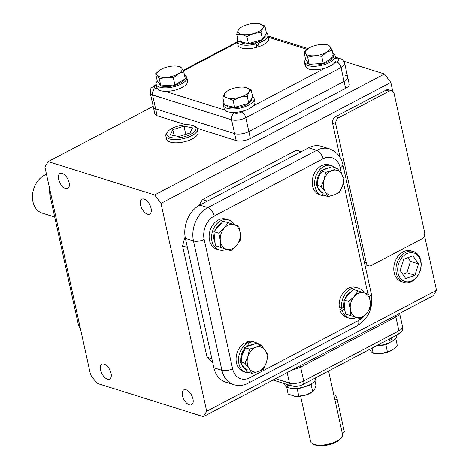 <?xml version="1.0" encoding="UTF-8"?>
<svg xmlns="http://www.w3.org/2000/svg" width="469" height="469" viewBox="0 0 469 469"><rect width="100%" height="100%" fill="white"/><g stroke="black" fill="none" stroke-linecap="round" stroke-linejoin="round"><path stroke-width="0.7" d="M111.047 373.265A8.407 4.391 -117.8 0 0 101.873 364.179A8.407 4.391 -117.8 0 0 100.524 369.965A8.407 4.391 -117.8 0 0 109.699 379.058A8.407 4.391 -117.8 0 0 111.047 373.265M192.97 398.949A8.407 4.391 -117.8 0 0 183.789 389.856A8.407 4.391 -117.8 0 0 182.441 395.648A8.407 4.391 -117.8 0 0 191.622 404.741A8.407 4.391 -117.8 0 0 192.97 398.949M151.053 208.3A8.407 4.391 -117.8 0 0 141.873 199.208A8.407 4.391 -117.8 0 0 140.524 205A8.407 4.391 -117.8 0 0 149.705 214.093A8.407 4.391 -117.8 0 0 151.053 208.3M69.131 182.617A8.407 4.391 -117.8 0 0 59.956 173.53A8.407 4.391 -117.8 0 0 58.607 179.316A8.407 4.391 -117.8 0 0 67.782 188.409A8.407 4.391 -117.8 0 0 69.131 182.617M345.413 75.316A10.306 4.086 167.6 0 1 347.699 77.192A10.306 4.086 167.6 0 1 344.088 81.424L248.857 131.549A10.306 4.086 167.6 0 1 234.629 133.618L155.614 108.843A10.306 4.086 167.6 0 1 153.328 106.967L154.846 113.891A10.306 4.086 167.6 0 0 157.138 115.773L185.83 124.766M250.382 138.478A10.306 4.086 167.6 0 1 236.153 140.542L231.586 119.759L152.566 94.984L155.614 108.843L234.629 133.618A10.306 4.086 167.6 0 0 248.857 131.549L344.088 81.424L341.039 67.571L245.809 117.69L250.382 138.478L345.612 88.354L344.088 81.424A10.306 4.086 167.6 0 0 347.699 77.192L349.223 84.121A10.306 4.086 167.6 0 1 345.612 88.354M197.209 128.336L236.153 140.542M392.799 91.385L390.829 82.444L160.99 203.405L206.688 411.26L203.376 416.671L96.942 383.308L90.581 374.86L44.883 167.005L48.201 161.594L153.187 106.34M206.688 411.26L436.528 290.299L424.463 235.403M436.528 290.299L433.215 295.71L203.376 416.671M394.142 93.718A5.153 3.887 107.4 0 0 391.797 90.845A5.153 3.887 107.4 0 0 389.241 91.144L338.712 117.737A5.153 3.887 107.4 0 0 335.839 124.402L366.307 262.968A5.153 3.887 107.4 0 0 368.652 265.841A5.153 3.887 107.4 0 0 371.208 265.542L421.737 238.95A5.153 3.887 107.4 0 0 424.609 232.284L394.142 93.718M368.652 265.841L365.427 264.827A5.153 3.887 -72.6 0 1 364.894 264.604M340.101 157.443L332.615 123.388A5.153 3.887 -72.6 0 1 335.482 116.728L386.016 90.13A5.153 3.887 -72.6 0 1 388.572 89.837L391.797 90.845M207.04 357.231L182.564 245.897L187.401 247.415L211.877 358.75L207.04 357.231A115.919 87.486 -72.6 0 0 212.604 362.033M301.52 151.546A115.919 87.486 -72.6 0 0 296.209 150.279L301.045 151.798L207.351 201.107L202.514 199.589A115.919 87.486 -72.6 0 0 198.774 205.657M182.564 245.897A115.919 87.486 -72.6 0 1 185.108 236.745M296.209 150.279L202.514 199.589M411.835 251.173A16.081 12.141 107.4 0 0 403.141 251.841A16.081 12.141 107.4 0 0 393.778 268.209A16.081 12.141 107.4 0 0 402.232 281.805M160.99 203.405L154.629 194.963L384.469 73.996L343.742 61.228M390.829 82.444L384.469 73.996M154.629 194.963L48.201 161.594M166.653 137.909A16.081 6.378 -12.4 0 0 174.925 142.793A16.081 6.378 -12.4 0 0 192.413 138.842A16.081 6.378 -12.4 0 0 197.232 130.81M300.324 365.65L300.647 367.116A10.306 4.086 -12.4 0 1 293.131 369.431A10.306 4.086 -12.4 0 0 300.647 367.116L395.883 316.991A10.306 4.086 -12.4 0 0 399.5 313.45A10.306 4.086 -12.4 0 1 395.883 316.991L395.56 315.526M341.561 437.495L340.635 438.685A15.067 5.98 167.6 0 1 336.238 442.033A15.067 5.98 167.6 0 1 314.089 444.518L312.747 443.826A16.356 6.49 -12.4 0 0 336.795 441.136A16.356 6.49 -12.4 0 0 341.561 437.495A16.356 6.49 -12.4 0 0 342.528 434.411L328.581 370.985M300.623 396.17L310.578 441.435A16.356 6.49 -12.4 0 0 312.747 443.826M46.501 174.362A20.448 15.43 107.4 0 0 44.344 175.306A20.448 15.43 107.4 0 0 32.472 195.485A20.448 15.43 107.4 0 0 42.257 213.149L54.697 217.047M275.561 378.682L289.473 383.038A10.306 4.086 -12.4 0 0 303.695 380.969L300.647 367.116L395.883 316.991L398.926 330.85A10.306 4.086 -12.4 0 0 402.543 326.617C402.56 329.42 402.32 330.897 401.822 331.044C402.185 331.337 398.357 334.602 398.099 334.397A5.153 2.691 -117.8 0 0 398.926 330.85L303.695 380.969A5.153 2.691 -117.8 0 1 302.868 384.521C299.199 386.345 295.511 386.808 291.818 385.911L273.022 380.019M157.138 115.773L155.614 108.843A10.306 4.086 167.6 0 1 153.328 106.967L150.279 93.108A10.306 4.086 167.6 0 0 152.566 94.984A5.153 3.887 107.4 0 1 155.438 88.324L157.566 88.987M256.15 44.555A8.759 3.476 -12.4 0 0 256.531 44.426M213.858 367.749L221.919 370.276A25.76 19.44 -72.6 0 0 233.65 384.627L225.589 382.1A25.76 19.44 -72.6 0 1 213.858 367.749L185.419 238.416A25.76 19.44 -72.6 0 1 199.776 205.094L308.614 147.811A25.76 19.44 -72.6 0 1 321.4 146.328L329.461 148.855A25.76 19.44 -72.6 0 0 316.681 150.338L308.614 147.811M330.059 46.554L328.452 45.006L325.357 44.543A12.88 5.106 167.6 0 1 330.059 46.554L332.116 50.16L326.694 52.194A12.88 5.106 -12.4 0 0 330.059 46.554M308.977 48.026L304.012 52.123L305.618 53.665A12.88 5.106 167.6 0 1 308.672 48.207A12.88 5.106 167.6 0 1 308.977 48.026A12.88 5.106 167.6 0 1 321.201 44.467A12.88 5.106 167.6 0 1 325.357 44.543M321.728 56.292L326.694 52.194A12.88 5.106 167.6 0 1 314.476 55.752L321.728 56.292L323.282 63.344L309.223 64.323L305.559 59.176L304.012 52.123M314.476 55.752A12.88 5.106 167.6 0 1 305.618 53.665L307.676 57.271L314.476 55.752M309.223 64.323L307.676 57.271M323.282 63.344L333.67 57.212L332.116 50.16M332.275 58.033A12.88 5.106 167.6 0 1 328.728 61.433A12.88 5.106 167.6 0 1 309.669 64.294M328.476 60.278A12.88 5.106 -12.4 0 0 332.193 55.43M308.989 63.995A12.88 5.106 167.6 0 1 307.289 62.113L307.125 61.375M251.308 99L251.366 99.252A12.88 5.106 167.6 0 1 244.079 105.777A12.88 5.106 167.6 0 1 229.787 107.331A12.88 5.106 167.6 0 1 226.486 105.461M239.929 97.241L247.21 96.221L248.928 91.93A12.88 5.106 167.6 0 1 239.929 97.241L233.099 100.331L227.758 98.091A12.88 5.106 -12.4 0 0 239.929 97.241M222.869 97.921L227.758 98.091A12.88 5.106 167.6 0 1 224.587 93.636L222.869 97.921L224.422 104.974L234.652 107.378L233.099 100.331M226.75 91.408L224.587 93.636A12.88 5.106 167.6 0 1 227.594 90.88A12.88 5.106 167.6 0 1 233.58 88.324A12.88 5.106 167.6 0 1 244.279 87.216A12.88 5.106 167.6 0 1 245.75 87.474L244.279 87.216M248.928 91.93L251.097 89.708L245.75 87.474A12.88 5.106 167.6 0 1 248.928 91.93M247.21 96.221L248.763 103.274L252.644 96.761L251.097 89.708M248.763 103.274L234.652 107.378M183.918 79.613A12.88 5.106 167.6 0 1 180.372 83.013A12.88 5.106 167.6 0 1 161.307 85.874M160.633 85.575A12.88 5.106 167.6 0 1 158.932 83.693L158.768 82.96M177.651 66.205L180.096 66.592L181.702 68.134A12.88 5.106 167.6 0 1 178.337 73.774L183.76 71.739L181.702 68.134A12.88 5.106 167.6 0 0 177.001 66.123A12.88 5.106 167.6 0 0 172.844 66.053A12.88 5.106 167.6 0 0 160.621 69.605A12.88 5.106 -12.4 0 0 160.316 69.793A12.88 5.106 -12.4 0 0 157.256 75.251L159.319 78.856L166.114 77.332A12.88 5.106 167.6 0 1 157.256 75.251L155.649 73.703L160.058 69.951M166.114 77.332L173.372 77.872L178.337 73.774A12.88 5.106 167.6 0 1 166.114 77.332M173.372 77.872L174.919 84.924L180.114 81.858L185.308 78.792L183.76 71.739M174.919 84.924L160.867 85.909L159.319 78.856M160.867 85.909L157.203 80.756L155.649 73.703M240.556 27.642L238.393 29.869A12.88 5.106 167.6 0 1 241.4 27.12A12.88 5.106 167.6 0 1 247.386 24.558A12.88 5.106 -12.4 0 1 258.085 23.45L258.19 23.462M258.085 23.45A12.88 5.106 -12.4 0 1 259.556 23.708A12.88 5.106 167.6 0 1 262.734 28.169L264.903 25.942L258.466 23.503M246.905 36.564L253.735 33.481A12.88 5.106 167.6 0 1 241.564 34.331L246.905 36.564L248.459 43.617L238.229 41.208L236.675 34.155L241.564 34.331A12.88 5.106 167.6 0 1 238.393 29.869L236.675 34.155M262.734 28.169A12.88 5.106 167.6 0 1 253.735 33.481L261.016 32.455L262.734 28.169M264.903 25.942L266.451 32.994L262.57 39.507L248.459 43.617M262.57 39.507L261.016 32.455M265.114 35.234L265.173 35.492A12.88 5.106 167.6 0 1 257.886 42.017A12.88 5.106 167.6 0 1 243.593 43.564A12.88 5.106 167.6 0 1 240.292 41.694M239.759 39.865A12.88 5.106 -12.4 0 0 243.341 42.415M386.902 343.689A12.88 5.106 167.6 0 1 378.77 345.547A12.88 5.106 167.6 0 1 378.284 345.583M391.592 341.268A12.88 5.106 167.6 0 1 390.835 341.784A12.88 5.106 167.6 0 1 390.149 342.194M374.983 353.497L375.816 353.603A12.88 5.106 -12.4 0 0 380.552 353.626L373.213 353.239L371.278 351.797L369.572 349.411M395.091 339.099L395.783 338.665L397.331 345.717L392.612 349.868A12.88 5.106 -12.4 0 0 392.817 349.733M392.612 349.868L387.435 351.955L380.552 353.626A12.88 5.106 -12.4 0 0 392.506 349.933A12.88 5.106 -12.4 0 0 392.612 349.868L392.506 349.933M376.537 345.747L385.881 344.903L389.241 342.786M390.155 342.212L391.633 341.28M385.881 344.903L387.435 351.955M372.081 348.092L373.213 353.239M370.229 301.602L368.792 294.38L364.173 292.885A12.88 9.72 -72.6 0 1 370.229 301.602A12.88 9.72 107.4 0 1 366.318 313.872A12.88 9.72 -72.6 0 1 356.352 317.425L360.972 318.92L366.318 313.872L370.223 308.373L370.229 301.602M350.29 315.479L356.352 317.425A12.88 9.72 -72.6 0 1 350.296 308.708L350.29 315.479L345.366 313.937L343.935 299.937L348.86 301.485L350.296 308.708A12.88 9.72 -72.6 0 1 354.206 296.437L348.86 301.485M364.173 292.885L358.111 290.932L354.206 296.437A12.88 9.72 -72.6 0 1 364.173 292.885M345.366 313.937L360.972 318.92M343.935 299.937L353.186 289.391L358.111 290.932M345.166 298.536A12.88 9.72 -72.6 0 1 347.758 294.415A12.88 9.72 -72.6 0 1 351.252 291.595M350.736 315.666L349.962 315.42A12.88 9.72 -72.6 0 1 349.604 315.303M345.073 311.035A12.88 9.72 -72.6 0 1 344.123 301.796M332.861 53.542A15.712 6.232 167.6 0 1 335.218 55.975L335.974 59.44A15.712 6.232 167.6 0 1 324.19 68.345A15.712 6.232 167.6 0 1 306.321 67.8L305.559 64.335L308.139 63.432M306.11 66.838L305.606 66.979A15.712 6.232 167.6 0 1 305.284 66.188L304.522 62.723A15.712 6.232 167.6 0 1 305.735 59.416M305.606 66.979L304.844 63.514A15.712 6.232 167.6 0 1 304.522 62.723M335.218 55.975A15.712 6.232 167.6 0 1 323.428 64.88A15.712 6.232 167.6 0 1 305.559 64.335M304.844 63.514L307.553 62.764M255.886 42.685L256.209 44.15L259.058 46.578L258.296 43.113L257.27 42.239M237.244 41.63A15.712 6.232 167.6 0 0 255.986 43.834L256.748 47.299A15.712 6.232 167.6 0 1 238.006 45.094L237.244 41.63A15.712 6.232 167.6 0 1 237.789 39.22M266.433 32.924A15.712 6.232 167.6 0 1 267.94 34.882L268.702 38.347A15.712 6.232 167.6 0 1 259.058 46.578M267.94 34.882A15.712 6.232 167.6 0 1 258.296 43.113M255.986 43.834L255.376 42.826M186.029 76.904L185.818 75.943L184.763 76.312M184.962 77.203L186.539 76.764A15.712 6.232 167.6 0 1 186.855 77.555L187.618 81.02A15.712 6.232 167.6 0 1 173.612 90.482A15.712 6.232 167.6 0 1 156.927 87.767L156.165 84.303A15.712 6.232 167.6 0 1 157.379 81.002M186.855 77.555A15.712 6.232 167.6 0 1 172.85 87.017A15.712 6.232 167.6 0 1 156.165 84.303M184.505 75.128A15.712 6.232 167.6 0 1 185.818 75.943M252.627 96.684A15.712 6.232 167.6 0 1 254.134 98.648L254.896 102.113A15.712 6.232 167.6 0 1 240.884 111.575A15.712 6.232 167.6 0 1 224.2 108.861L223.437 105.396A15.712 6.232 167.6 0 1 223.983 102.987M254.134 98.648A15.712 6.232 167.6 0 1 240.122 108.11A15.712 6.232 167.6 0 1 223.437 105.396M389.44 338.958L390.185 342.358A15.712 6.232 -12.4 0 1 376.601 345.712M391.298 337.979L392.043 341.379A15.712 6.232 -12.4 0 0 396.657 335.423L396.604 335.188M392.043 341.379L389.856 340.852M286.964 384.387L287.638 387.447L288.939 386.825M288.505 384.873L289.18 387.927A15.712 6.232 -12.4 0 0 306.638 386.069A15.712 6.232 -12.4 0 0 315.573 378.096L315.52 377.862M284.619 383.654L284.882 384.844A15.712 6.232 -12.4 0 0 287.638 387.447M305.823 386.362A12.88 5.106 167.6 0 1 304.223 386.913A12.88 5.106 167.6 0 1 297.199 388.256M314.928 380.658L315.959 385.33L314.57 389.592L312.735 391.791L311.422 392.606A12.88 5.106 -12.4 0 1 305.999 394.992L298.812 396.135L294.684 396.264L288.107 394.019L286.694 386.995M309.036 385.061A12.88 5.106 167.6 0 1 309.874 385.149M294.438 396.235A12.88 5.106 -12.4 0 0 294.737 396.276A12.88 5.106 -12.4 0 0 305.999 394.992L312.735 391.791L311.187 384.738L311.779 383.548M288.03 387.259L289.08 387.464M293.946 388.426L297.258 389.082L298.812 396.135M297.258 389.082L311.187 384.738M342.851 307.781L339.82 309.698L342.235 310.46L344.322 309.135M358.515 288.136A15.712 11.86 -72.6 0 0 346.134 292.832A15.712 11.86 -72.6 0 0 341.749 308.244L339.333 307.488A15.712 11.86 -72.6 0 1 343.718 292.07A15.712 11.86 -72.6 0 1 356.094 287.38L358.515 288.136A15.712 11.86 -72.6 0 1 364.149 292.873M356.381 317.484A15.712 11.86 -72.6 0 1 349.112 318.129L346.691 317.366A15.712 11.86 -72.6 0 1 339.82 309.698M349.112 318.129A15.712 11.86 -72.6 0 1 342.235 310.46M341.749 308.244L343.924 307.324M258.431 371.518L263.467 369.244L266.445 362.385A12.88 9.72 -72.6 0 1 258.431 371.518A12.88 9.72 107.4 0 1 249.18 368.534A12.88 9.72 -72.6 0 1 247.943 356.417L244.965 363.276L249.18 368.534L251.959 373.342L258.431 371.518M249.479 349.106L247.943 356.417A12.88 9.72 -72.6 0 1 255.951 347.283L249.479 349.106L244.554 347.564L256.062 343.46L260.987 345.002L255.951 347.283A12.88 9.72 -72.6 0 1 265.202 350.261L260.987 345.002M266.445 362.385L267.981 355.074L265.202 350.261A12.88 9.72 -72.6 0 1 266.445 362.385M251.959 373.342L247.034 371.8L240.04 361.734L244.965 363.276M240.04 361.734L244.554 347.564M244.859 368.669A12.88 9.72 -72.6 0 1 242.731 366.512A12.88 9.72 -72.6 0 1 241.306 363.557M243.534 366.764A12.88 9.72 107.4 0 0 247.696 369.918M240.703 359.659A12.88 9.72 -72.6 0 1 243.892 349.651M246.665 346.808A12.88 9.72 -72.6 0 1 252.445 344.75M246.266 348.098A12.88 9.72 107.4 0 0 241.734 362.261M220.295 240.474L220.289 247.245L226.351 249.191A12.88 9.72 -72.6 0 1 220.295 240.474A12.88 9.72 107.4 0 1 224.205 228.204A12.88 9.72 -72.6 0 1 234.172 224.651L228.11 222.699L224.205 228.204L218.859 233.251L220.295 240.474M238.797 226.146L234.172 224.651A12.88 9.72 -72.6 0 1 240.228 233.369L238.797 226.146M240.228 240.14L240.228 233.369A12.88 9.72 -72.6 0 1 236.323 245.639L240.228 240.14M226.351 249.191L230.977 250.692L236.323 245.639A12.88 9.72 -72.6 0 1 226.351 249.191M230.977 250.692L215.371 245.703L213.934 231.709L223.185 221.157L228.11 222.699M213.934 231.709L218.859 233.251M215.371 245.703L220.289 247.245M220.741 247.433L219.961 247.186A12.88 9.72 -72.6 0 1 219.603 247.069M215.072 242.801A12.88 9.72 -72.6 0 1 214.128 233.562M215.165 230.302A12.88 9.72 -72.6 0 1 217.757 226.181A12.88 9.72 -72.6 0 1 221.257 223.361M332.093 170.558L325.621 172.381L324.085 179.691A12.88 9.72 -72.6 0 1 332.093 170.558A12.88 9.72 107.4 0 1 341.344 173.542A12.88 9.72 -72.6 0 1 342.587 185.66L344.123 178.349L341.344 173.542L337.129 168.277L332.093 170.558M339.609 192.519L342.587 185.66A12.88 9.72 -72.6 0 1 334.573 194.793L339.609 192.519M328.101 196.622L334.573 194.793A12.88 9.72 -72.6 0 1 325.322 191.809L328.101 196.622L323.176 195.075L316.182 185.009L321.107 186.551L325.322 191.809A12.88 9.72 -72.6 0 1 324.085 179.691L321.107 186.551M316.182 185.009L320.696 170.839L332.204 166.735L337.129 168.277M320.696 170.839L325.621 172.381M321.001 191.944A12.88 9.72 -72.6 0 1 318.873 189.787A12.88 9.72 -72.6 0 1 317.449 186.832M316.845 182.933A12.88 9.72 -72.6 0 1 320.028 172.926M322.807 170.083A12.88 9.72 -72.6 0 1 328.587 168.025M322.402 171.373A12.88 9.72 107.4 0 0 317.876 185.542M319.676 190.045A12.88 9.72 107.4 0 0 323.839 193.199M249.948 372.714A15.712 11.86 -72.6 0 1 246.043 372.368L243.622 371.612A15.712 11.86 -72.6 0 1 236.077 358.638A15.712 11.86 -72.6 0 1 244.302 343.062L246.723 343.824L247.45 346.269M246.407 343.724L246.166 342.083A15.712 11.86 -72.6 0 1 253.026 341.625L255.441 342.382A15.712 11.86 -72.6 0 1 258.841 344.334M246.166 342.083L248.582 342.845A15.712 11.86 -72.6 0 1 255.441 342.382M246.043 372.368A15.712 11.86 -72.6 0 1 238.492 359.401A15.712 11.86 -72.6 0 1 246.723 343.824M248.582 342.845L248.975 345.465M226.38 249.25A15.712 11.86 -72.6 0 1 219.111 249.895L216.696 249.133A15.712 11.86 -72.6 0 1 210.077 230.596A15.712 11.86 -72.6 0 1 226.093 219.146L228.514 219.902A15.712 11.86 -72.6 0 1 234.148 224.639M219.111 249.895A15.712 11.86 -72.6 0 1 212.498 231.352A15.712 11.86 -72.6 0 1 228.514 219.902M326.09 195.989A15.712 11.86 -72.6 0 1 322.185 195.649L319.764 194.887A15.712 11.86 -72.6 0 1 313.151 176.35A15.712 11.86 -72.6 0 1 329.168 164.9L331.583 165.663A15.712 11.86 -72.6 0 1 334.983 167.609M322.185 195.649A15.712 11.86 -72.6 0 1 315.567 177.106A15.712 11.86 -72.6 0 1 331.583 165.663M402.302 257.112A14.938 11.274 107.4 0 0 400.057 277.824A14.938 11.274 107.4 0 0 416.378 277.314A14.938 11.274 107.4 0 0 418.629 256.602A14.938 11.274 107.4 0 0 402.302 257.112M416.185 277.912A16.192 12.217 -72.6 0 1 403.317 282.285A16.192 12.217 -72.6 0 1 400.931 256.021A16.192 12.217 -72.6 0 1 412.996 251.402A16.192 12.217 -72.6 0 1 421.051 262.183A16.192 12.217 -72.6 0 1 416.185 277.912M402.724 274.218L406.887 272.729L410.486 261.391L407.901 257.68M418.547 263.918L412.943 255.875L403.739 259.169L400.139 270.507L405.744 278.551L414.948 275.256L418.547 263.918L410.486 261.391M406.887 272.729L414.948 275.256M167.398 135.705A14.938 5.927 -12.4 0 0 185.73 136.321A14.938 5.927 -12.4 0 0 195.38 126.982A14.938 5.927 -12.4 0 0 193.996 125.95A14.938 5.927 -12.4 0 0 180.114 125.557A14.938 5.927 -12.4 0 0 167.679 131.736A14.938 5.927 -12.4 0 0 167.398 135.705M193.996 125.95L195.297 126.618A16.192 6.419 167.6 0 1 196.792 127.738A16.192 6.419 167.6 0 1 197.461 129.069A16.192 6.419 167.6 0 1 184.593 138.355A16.192 6.419 167.6 0 1 166.472 137.194A16.192 6.419 167.6 0 1 165.838 136.022A16.192 6.419 167.6 0 1 166.776 132.891L167.679 131.736M183.965 126.173L172.827 129.649L170.247 134.82L178.812 136.514L189.951 133.038L192.53 127.867L183.965 126.173L185.759 134.345M174.128 135.588L172.827 129.649M333.758 394.511L333.758 394.511A4.092 2.14 -117.8 0 1 337.123 398.984L344.381 431.978L342.241 433.104M366.307 262.968L364.401 262.376M335.839 124.402L332.615 123.388M338.712 117.737L335.482 116.728M389.241 91.144L386.016 90.13M287.169 372.574L289.473 383.038A5.153 3.887 107.4 0 0 291.818 385.911M241.57 112.062A5.153 2.691 -117.8 0 1 245.809 117.69A10.306 4.086 167.6 0 1 231.586 119.759A5.153 3.887 107.4 0 1 234.459 113.093A5.153 2.046 -12.4 0 0 241.57 112.062L244.126 110.713M347.699 77.192L344.656 63.333A10.306 4.086 167.6 0 1 341.039 67.571A5.153 2.691 -117.8 0 0 336.801 61.937A5.153 2.046 -12.4 0 0 337.463 58.883L335.734 58.344M344.656 63.333C343.947 60.888 342.399 59.305 340.019 58.584A5.153 3.887 107.4 0 0 337.463 58.883M253.16 105.959L325.21 68.04M334.239 63.286L336.801 61.937M165.059 91.338L224.839 110.08M232.331 112.431L234.459 113.093M307.043 49.345L268.461 37.25M237.431 42.462L183.344 70.93M156.347 85.135L156.101 85.264A5.153 2.046 -12.4 0 0 155.438 88.324M156.101 85.264A5.153 2.691 -117.8 0 0 154.717 85.323L151.698 87.68C150.813 87.896 150.338 89.708 150.279 93.108M199.776 205.094L207.843 207.62A25.76 19.44 -72.6 0 0 193.486 240.943A7.727 3.066 -12.4 0 0 204.156 239.389L232.589 368.722A7.727 3.066 -12.4 0 1 221.919 370.276L193.486 240.943L185.419 238.416M214.204 216.062A7.727 4.039 62.2 0 0 207.843 207.62L316.681 150.338A7.727 4.039 62.2 0 1 323.041 158.786L214.204 216.062A18.033 13.607 107.4 0 0 204.156 239.389M341.52 173.788L340.201 167.791A7.727 3.066 -12.4 0 0 342.909 164.613C341.209 156.875 336.73 151.622 329.461 148.855M340.201 167.791A18.033 13.607 107.4 0 0 323.041 158.786M232.589 368.722A18.033 13.607 107.4 0 0 249.748 377.727A7.727 4.039 62.2 0 1 248.511 383.05L357.343 325.773C368.681 318.428 373.347 307.816 371.342 293.946L342.909 164.613M249.748 377.727L358.586 320.45A7.727 4.039 62.2 0 1 357.343 325.773M369.384 296.689A7.727 3.066 -12.4 0 0 371.342 293.946M358.586 320.45A18.033 13.607 107.4 0 0 360.948 318.914M367.972 294.11L343.431 182.494M79.777 325.703A7.727 3.066 167.6 0 1 78.294 324.378L81.037 331.436M51.344 196.376A7.727 3.066 167.6 0 1 49.861 195.045L49.292 187.055M334.983 400.11L337.123 398.984M398.099 334.397L302.868 384.521M399.629 313.386L402.543 326.617M340.019 58.584L335.476 57.159M308.104 48.583L268.204 36.072M237.296 41.864L183.068 70.403M156.218 84.537L154.717 85.323M233.65 384.627C238.709 386.098 243.663 385.577 248.511 383.05M78.294 324.378L49.861 195.045M227.594 90.88L226.568 91.514M177.001 66.123L177.651 66.199M241.4 27.12L240.374 27.753M410.721 250.798L412.996 251.402M401.101 281.476L403.317 282.285M166.653 139.223L165.838 136.022M198.065 132.317L197.461 129.069"/></g></svg>
